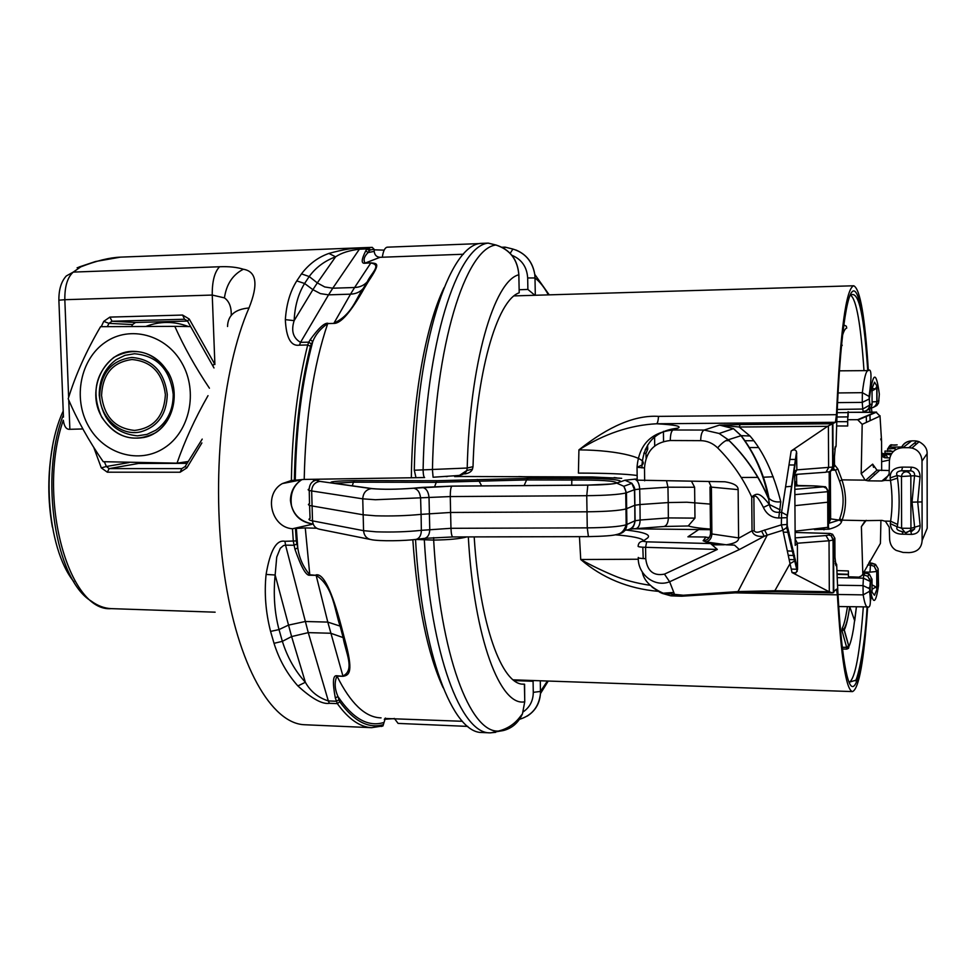 <?xml version="1.0" encoding="UTF-8"?>
<svg xmlns="http://www.w3.org/2000/svg" width="976" height="976" viewBox="0 0 976 976"><rect width="100%" height="100%" fill="white"/><g stroke="black" fill="none" stroke-linecap="round" stroke-linejoin="round"><path stroke-width="1.46" d="M387.679 247.196L387.289 247.172C384.91 247.55 383.251 250.893 382.324 257.225M364.743 247.636L372.234 247.355L374.162 249.331L374.211 251.381C374.65 255.078 376.59 257.054 380.042 257.31L463.429 254.236M480.387 243.414L488.134 243.122L495.881 245.025C509.911 249.551 517.561 259.47 518.817 274.768L519.183 291.995M293.117 481.461L294.105 480.265M518.866 274.903L518.817 274.768C494.088 280.807 469.639 363.231 467.211 468.029L466.821 470.505L472.457 469.163L473.018 466.674L467.211 468.029L414.288 470.237L416.008 477.691L304.207 479.423L291.385 480.497L282.32 483.584C263.203 494.039 271.035 527.443 292.483 528.76L311.954 524.344M519.159 292.812C496.979 300.205 475.568 373.747 473.018 466.674M522.306 684.103L524.576 684.2L524.734 701.793L522.453 713.871C518.402 722.801 511.985 728.364 503.226 730.573L493.405 732.244M474.19 536.898C479.704 624.786 501.92 684.774 523.319 684.188L524.393 684.2L524.759 701.171M870.031 560.834L869.945 563.054M867.676 606.865C864.016 660.654 858.953 688.897 852.487 691.594C846.119 690.105 841.08 657.848 837.384 594.835L836.444 589.175L832.455 592.883L829.173 591.749L774.859 590.724L775.42 591.785L832.455 592.883M579.451 536.654L580.732 559.516C602.46 578.048 628.178 588.65 657.897 591.31M710.479 529.7L630.569 528.772M646.112 458.086L645.941 453.511L643.794 453.132M645.941 453.511L647.747 449.18L647.564 445.08M658.544 416.374C658.19 420.815 657.531 423.279 656.592 423.767L835.419 422.291L836.456 414.69L658.544 416.374C635.437 414.898 608.902 426.061 578.927 449.875L578.414 473.104C605.828 473.128 625.409 473.921 637.157 475.471M836.456 414.69C840.263 331.315 846.021 288.347 853.732 285.773C860.137 288.762 865.017 317.054 868.359 370.624M313.564 479.253L313.503 481.107M446.044 476.569L447.496 476.471M454.889 476.471L591.737 476.959L621.7 478.325M522.343 476.727L518.72 476.556M677.881 428.159C682.078 426.256 674.977 424.792 656.592 423.767C630.215 425.109 604.327 433.82 578.927 449.875C620.309 450.107 649.979 458.866 641.988 465.027L637.035 467.272C638.926 444.8 650.931 432.368 673.062 429.989L677.881 428.159C655.762 430.611 643.794 442.909 641.988 465.027L641.964 467.894M736.026 592.591L737.99 591.59L767.234 535.153L782.886 530.224L781.337 524.868L761.561 531.078C757.937 532.664 755.473 532.603 754.18 530.883L753.887 497.016L751.727 496.979C743.078 478.252 731.719 461.88 717.628 447.862C712.785 443.202 707.149 440.786 700.695 440.652L670.268 440.518C654.445 442.189 645.856 451.327 644.502 467.931L637.035 467.272L637.218 480.155L724.961 481.778C733.879 483.254 738.271 485.877 738.137 489.635L738.6 537.898L711.894 533.957C711.565 538.471 709.54 541.119 705.843 541.9L726.266 544.803C734.562 543.534 738.661 541.363 738.576 538.301L738.6 537.898M717.628 447.862C721.85 443.067 725.375 440.383 728.218 439.786L741.187 435.65L733.464 428.635L740.796 435.406C754.619 453.767 763.72 474.36 768.124 497.199C758.389 474.995 745.139 455.865 728.352 439.81L719.141 433.49L733.464 428.635L719.483 425.085L740.186 424.523L739.186 427.012L750.019 435.991C763.317 451.412 773.565 473.348 780.788 501.798L778.75 518C771.711 517.805 766.587 514.279 763.391 507.435L769.393 504.531L780.275 509.911M835.419 422.291L827.563 426.341L791.158 451.01C793.891 449.314 795.684 449.57 796.55 451.778L796.867 469.871L794.708 473.958M829.173 591.749L792.024 572.546L795.928 572.851L797.551 569.484L787.278 525.698L787.12 517.561L786.973 524.49L781.337 524.868L781.617 512.29L779.08 512.278C773.773 512.717 770.552 510.143 769.393 504.531L768.698 499.126C758.986 476.227 745.493 456.451 728.218 439.786L719.153 433.478L704.184 430.05L719.483 425.085L739.186 427.012L827.563 426.341M797.551 569.484L797.368 543.242L795.172 538.996M795.342 559.333L794.928 560.846L790.023 563.64L782.886 530.224L786.717 527.565M705.843 541.9L703.123 540.753L706.038 537.032L687.921 536.824L698.975 529.395M705.794 537.349L709.32 537.459M790.853 539.813L789.938 539.789M834.968 557.174L834.87 538.301L832.577 534.25L830.1 533.457L795.123 532.457L830.173 533.482M862.979 572.644L865.322 572.692L863.821 574.925L867.786 576.255L870.58 581.611L863.406 578.182L863.821 574.925L862.394 574.888M869.189 587.467L870.226 588.138M872.056 591.322L872.019 579.317L869.25 574.01L865.48 572.692M872.056 592.151L874.508 595.287L876.985 589.053L875.972 586.991L872.032 584.807M878.119 568.752L875.521 564.396L871.873 563.14M837.994 594.482L863.174 594.872L863.004 585.588L837.518 585.234M863.345 572.021L869.982 572.156L870.446 565.055L874.215 566.3L876.924 571.472L878.168 569.484L878.51 585.502C875.814 604.132 873.032 605.315 870.177 589.016L869.555 591.297L863.174 594.872C864.492 602.753 865.883 606.755 867.347 606.901L838.701 606.535M795.196 544.071L795.208 545.377L797.368 543.242L829.027 540.765L833.065 540.118L834.87 538.203M792.024 572.546L790.023 563.64L774.859 590.724L737.99 591.59L683.224 595.238L663.204 593.201L673.806 592.444L674.623 594.909L670.61 595.775L661.826 593.274M787.168 524.405L786.729 527.552L787.278 525.698M738.576 538.301L752.032 530.822C753.265 535.153 757.339 536.971 764.269 536.263L767.234 535.153L764.525 529.968M754.18 530.883L752.032 530.822L751.727 496.979C757.144 492.49 760.072 492.66 769.393 504.531M761.561 531.078L764.269 536.263L739.369 549.549L669.634 581.769C654.481 587.857 637.401 574.071 638.292 557.43C637.816 558.089 640.305 558.504 645.734 558.675L645.575 547.316L717.348 549.451L710.565 543.559L646.673 541.839L642.952 541.229L647.43 538.105L642.952 541.229C639.988 541.509 638.389 543.132 638.133 546.096C637.657 546.755 640.146 547.17 645.575 547.316L646.673 541.839M626.69 530.102C644.465 532.201 651.382 534.872 647.43 538.105M710.565 543.559L724.338 544.767L712.919 544.864M832.894 423.645L833.126 467.028L796.867 469.871L794.696 470.981L794.696 472.079M871.434 408.005L871.873 412.104M872.044 390.864L875.46 388.96L876.96 386.057L877.009 401.624C876.643 405.479 874.484 407.626 870.568 408.066L870.507 408.053M872.032 388.411L874.533 382.177L876.96 386.057M874.228 406.907L876.851 405.491L878.546 403.076L879.339 394.194C876.18 370.233 872.886 371.514 869.482 398.049L869.201 399.013L862.259 402.38L862.357 392.669L869.067 396.427L869.933 404.711C869.531 408.761 867.286 411.006 863.174 411.469L862.735 409.042L872.093 403.771L872.032 387.667M839.36 370.831L868.067 370.612C866.029 370.758 864.126 378.102 862.357 392.669L838.03 392.95M846.741 328.082L846.351 326.228L844.789 325.411M841.349 346.456L842.215 345.223M645.295 449.277L647.747 449.18M780.788 501.798C775.896 502.408 771.967 501.249 768.99 498.333C764.537 475.19 755.265 454.304 741.199 435.65L750.019 435.991M717.348 549.451L664.461 574.132C653.505 576.206 647.259 571.045 645.734 558.675M652.139 587.162L660.52 592.688L663.204 593.201C650.809 587.601 643.843 580.561 642.293 572.058M638.328 559.236L580.732 559.516C590.785 565.189 601.875 570.557 614.002 575.657C624.164 579.951 636.01 583.136 649.552 585.234M615.368 534.811C632.265 536.178 641.708 538.142 643.709 540.704M643.221 558.577L642.818 547.219M842.007 630.716L842.203 628.276L844.277 629.886L842.007 630.716L846.643 647.344L848.913 646.49L848.559 648.284L846.863 649.064M842.215 647.271L846.643 647.344M842.422 648.979L846.802 649.064M842.434 649.028L846.826 649.101L846.643 647.393M846.826 649.101L848.888 646.527L843.837 629.056C846.07 625.945 847.985 618.723 849.608 607.401L848.986 611.44C847.534 620.455 845.972 626.604 844.277 629.886L848.913 646.49C850.572 643.074 852.109 637.084 853.549 628.495L856.403 606.755M798.319 474.226L794.72 475.69M454.633 476.581L458.915 476.52M637.206 478.923L624.933 480.241L616.734 483.12C612.33 484.255 602.656 484.938 587.711 485.145L451.9 486.146L413.678 488.22C417.716 489.037 420.034 492.404 420.607 498.346L421.083 514.364C406.797 515.755 391.681 516.243 375.711 515.804L363.023 514.767L311.966 505.934C308.306 505.275 307.501 504.531 309.514 503.701L309.246 490.452M413.678 488.22C396.744 489.488 382.653 489.623 371.405 488.61C366.061 489.513 363.17 492.917 362.743 498.834L363.572 530.676L376.199 531.822C392.096 532.335 407.151 531.847 421.364 530.334L421.083 514.364L450.595 512.461L450.973 528.309L587.259 527.87C606.438 527.662 619.406 526.65 626.177 524.807L634.888 520.818L634.803 505.275L626.08 508.923C619.284 510.619 606.255 511.583 586.991 511.802L450.595 512.461L450.265 496.564L375.382 499.736L362.743 498.834L311.661 490.952C308.013 490.379 307.208 489.708 309.221 488.952C309.636 483.51 312.515 480.485 317.859 479.887L320.116 479.131M634.363 479.094C637.499 479.972 639.28 483.279 639.695 489.037L634.449 489.708L634.803 505.275L639.988 504.543L640.122 520.025L668.34 517.914L694.973 518.122L694.619 487.256L691.459 481.192M663.595 526.515L664.022 526.491C666.718 525.698 668.157 522.843 668.34 517.914L668.218 502.567L639.988 504.543L639.695 489.037L667.95 487.195L668.218 502.567L686.86 502.225L710.199 504.092M794.781 484.059L798.307 485.523M796.953 485.267L794.757 480.765M688.422 525.954C692.24 527.235 699.585 528.284 710.467 529.102M795.111 531.176L828.465 527.26M688.263 525.905L694.973 518.122M828.539 502.128L794.928 505.653M828.465 527.65L828.392 491.636L794.854 494.637M315.834 480.155L313.528 480.119M587.174 476.922L585.795 476.947M615.514 477.752L614.111 477.581M884.756 454.243L881.621 454.389M885.232 454.645L884.744 457.756L882.328 456.548M889.795 457.903L884.744 457.756L884.268 455.475M883.207 453.925L881.621 453.633M890.954 454.901L887.574 454.328M890.1 451.449L890.161 450.68L892.528 451.449M889.209 453.559L885.757 454.45L886.818 453.462M881.633 456.597L886.013 453.401M885.391 453.328L881.633 456.646M881.645 461.697L889.453 459.989M893.54 451.437L885 451.034L884.976 453.145L891.735 453.584M857.648 419.692L862.186 424.328L880.023 416.081L875.862 412.055L857.648 419.692L847.693 419.729L847.705 425.987L836.627 425.975M873.544 467.345L872.666 464.149L861.186 473.665L862.186 424.328M861.186 473.665L865.114 480.143L868.054 480.839L879.364 470.554M865.114 480.143L841.922 479.863L837.835 468.98L834.48 464.747M847.693 419.729L848.083 411.701M848.095 416.459L848.205 411.701M880.925 520.379L880.425 543.412L861.845 575.669L858.941 577.145L848.425 576.792L848.388 570.948L836.896 570.57M814.472 529.602L829.014 529.175C836.554 527.15 840.739 524.6 841.593 521.513L842.129 520.147L865.273 520.647L861.393 526.625L866.2 520.33M862.784 572.961L861.393 526.625M829.356 502.835L828.539 502.896M828.478 523.429L839.201 520.062L841.593 521.513M837.835 468.98L835.456 470.261L839.543 481.131L841.922 479.863C846.619 493.954 846.692 507.386 842.129 520.147L839.726 518.695L839.201 520.062L829.441 518.72L829.185 471.786M833.76 468.773L835.456 470.261L832.528 470.09M889.038 474.983L881.901 480.997L884.866 480.375L889.136 473.946L889.417 460.855C890.197 452.791 894.687 448.399 902.885 447.679L908.827 447.691L916.806 441.176L919.111 441.713C924.662 444.836 927.322 448.814 927.115 453.645L922.015 461.099C921.478 454.035 918.099 449.68 911.877 448.045L908.827 447.691M881.901 480.997L868.054 480.839M922.015 461.099L922.125 540.472C921.612 548.122 917.245 552.172 909.034 552.623L903.129 552.453L896.175 550.403C892.381 548.28 890.197 544.693 889.636 539.618L889.282 527.296L885.439 521.306L882.023 520.403L865.273 520.647M884.866 480.375L890.502 480.448C892.528 494.442 892.564 508.032 890.624 521.208L890.283 523.587C890.905 530.676 895.053 534.201 902.727 534.177L911.572 534.397C917.208 534.079 920.075 531.151 920.136 525.576L917.696 501.859L920.075 476.849C919.941 470.92 917.062 467.699 911.45 467.187L902.568 467.114C894.126 467.431 889.99 471.03 890.161 477.898L890.502 480.448L897.53 478.094L897.139 475.532L890.161 477.898M921.527 501.932L912.023 502.152L914.634 527.223L920.136 525.576M873.801 473.763L873.801 473.018M881.67 470.554L881.584 441.433L880.706 438.968M890.283 523.587L897.261 526.845L897.639 524.466L890.624 521.208L884.988 521.086M897.639 524.466C899.701 509.399 899.665 493.941 897.53 478.094M902.568 467.114L901.629 470.725C897.298 471.262 895.797 472.86 897.139 475.532L901.495 476.52L901.604 528.236L905.325 532.75L906.35 532.835L910.547 530.2L910.937 528.309L914.634 527.223L914.585 528.992L910.632 531.554M920.075 476.849L914.549 475.715C914.841 472.799 913.499 471.164 910.523 470.81L906.216 471.713L901.629 470.725L910.523 470.81L911.45 467.187M911.572 534.397L910.828 531.554M902.214 531.627L902.727 534.177M912.023 502.152L914.549 475.715L901.495 476.52C901.775 473.665 903.349 472.055 906.216 471.713C909.022 472.055 910.559 473.653 910.84 476.52L910.937 528.309L901.604 528.236L897.261 526.845C896.017 528.711 897.164 530.175 900.689 531.212L903.727 532.103M916.549 441.054L915.22 440.859M915.439 443.812L916.574 443.934M901.336 447.752C903.337 443.458 906.765 441.164 911.645 440.884L902.885 447.679M924.309 535.214L927.2 528.248L927.115 453.645M829.014 529.175L828.465 526.82M828.478 523.905L830.625 519.11L830.369 471.396M534.872 295.277L527.882 289.433L527.674 277.965L534.994 277.977L534.763 274.378C532.835 262.568 526.552 254.443 515.914 250.002M384.178 250.137L374.174 249.819M384.288 719.3L394.402 718.604M121.109 257.115L120.438 257.139C109.556 257.566 96.356 260.799 80.813 266.851L77.116 267.753M80.813 266.851L73.249 272.097L219.563 266.753C229.055 266.363 236.985 267.192 243.353 269.242C256.59 271.462 258.469 284.37 248.99 307.977C221.93 369.831 210.804 481.668 224.273 573.827C237.656 665.925 271.621 723.436 304.341 724.729L305.329 724.778M385.398 718.055L382.958 725.937L381.299 726.461M380.042 257.31L365.109 263.081C363.121 260.019 364.109 256.517 368.086 252.564L369.343 250.686L367.049 248.904L368.281 247.916L360.632 248.209C353.971 247.733 343.406 249.466 328.912 253.431C318.139 257.2 308.989 264.02 301.474 273.878L296.765 280.905C290.201 291.275 286.395 304.195 285.346 319.64C286.188 337.952 290.897 346.456 299.449 345.162L307.708 344.979L308.782 342.161L311.344 344.003L312.784 341.539C315.48 334.609 320.457 328.619 327.716 323.568C313.333 365.988 305.5 417.935 304.207 479.423M309.868 575.23L309.782 574.779C303.268 567.178 299.266 558.223 297.778 547.926L296.35 528.419L305.268 527.918L309.782 574.779L316.139 575.34C333.56 586.454 334.67 610.939 340.124 626.116L343.125 637.584C345.626 652.493 355.288 670.073 342.918 675.978L327.79 622.09L316.139 575.34L309.868 575.23C306.244 576.108 301.267 567.422 294.935 549.183L297.778 547.926L296.289 540.911L284.931 541.302C276.415 539.484 270.132 550.537 266.094 574.425C264.179 593.176 265.667 612.172 270.572 631.411L274.024 643.318C279.099 659.617 287.054 673.818 297.887 685.945C311.869 698.706 322.373 704.489 329.4 703.306L337.342 703.623L335.317 697.913C332.389 682.358 332.901 674.977 336.866 675.758L336.988 676.087C350.445 703.098 364.853 717.018 380.213 717.836L381.055 717.872M302.182 479.472L301.669 479.777C294.398 484.499 290.653 491.367 290.433 500.359C292.031 513.73 299.107 521.562 311.661 523.831M296.765 280.905L304.597 283.479L312.893 289.677L317.31 282.906L324.74 286.956L332.767 288.213L328.558 294.85L320.457 293.63L312.893 289.677L294.142 320.64C294.789 306.196 298.278 293.813 304.597 283.479L309.197 276.537C315.797 267.485 324.605 260.921 335.598 256.822C341.344 252.943 349.274 250.405 359.388 249.197L332.767 288.213L354.617 287.505L370.807 263.02C382.177 264.911 371.246 273.097 367.232 281.832L363.109 288.652C356.216 297.729 352.373 314.65 333.987 323.105L350.53 294.166L328.558 294.85L300.535 342.344C293.081 338.038 290.958 330.803 294.142 320.64L285.346 319.64M301.474 273.878L309.197 276.537L317.31 282.906L335.598 256.822L328.912 253.431M364.963 263.239L370.953 262.861L364.963 263.239C361.071 263.764 361.34 259.604 365.78 250.783L368.086 252.564L374.211 251.381M370.953 262.861C376.882 263.691 381.238 262.324 368.501 281.271L364.377 288.091C351.043 311.856 340.868 323.629 333.853 323.41L327.716 323.568L333.853 323.41M416.008 477.691L424.621 477.545C423.755 477.044 423.242 474.556 423.096 470.103C425.414 343.979 457.207 246.147 488.134 243.122L488.5 243.17M480.216 243.427C448.862 246.403 416.606 344.199 414.288 470.237M472.457 469.163C471.481 471.64 468.907 473.238 464.735 473.958M305.268 527.918L316.126 528.211M415.52 539.447L433.661 540.082C449.021 539.85 460.086 538.789 466.882 536.91M383.434 724.595C368.611 729.011 354.056 721.398 339.746 701.768L337.952 696.547C334.609 688.812 334.292 681.992 336.988 676.087L343.04 676.307L336.866 675.758M383.385 722.618C367.867 727.144 352.726 718.458 337.952 696.547L335.317 697.913M297.887 685.945L305.366 682.273C310.417 691.411 318.078 697.633 328.326 700.927L308.27 632.631L291.604 636.572L275.147 574.998L276.72 557.113L280.295 548.28L283.528 545.547L285.553 545.157L308.27 632.631L330.766 633.253L344.369 638.023C353.91 672.269 349.408 675.233 343.04 676.307M316.053 574.888C323.324 573.229 331.767 590.431 341.368 626.519L344.369 638.023M274.024 643.318L282.369 641.342L291.604 636.572L305.366 682.273C295.02 670.915 287.359 657.263 282.369 641.342L279.014 629.581C274.524 612.635 273.231 594.445 275.147 574.998L266.094 574.425M495.686 732.342L489.891 732.854C461.221 733.635 430.758 655.03 424.34 540.106L424.34 538.41M415.544 539.874C422.035 654.676 452.913 733.281 481.985 732.5L482.754 732.537M295.264 480.046C296.167 427.976 301.999 381.811 312.784 341.539L310.222 339.697C318.505 328.265 324.386 322.788 327.851 323.263M248.99 307.977C234.972 309.209 227.823 315.394 227.542 326.509M185.098 466.577L181.804 468.614L180.096 472.238L186.855 467.894L201.886 442.921M181.804 468.614L109.141 468.614L107.323 472.189L101.297 467.894L93.72 447.313M82.85 428.952L69.869 429.306C66.417 429.647 64.233 426.634 63.294 420.241C36.6 496.979 68.625 612.562 111.264 608.634L215.135 612.184M202.215 439.102L185.184 466.443L186.855 467.894M186.989 463.344L138.446 463.466L109.141 468.614L106.36 466.504L101.297 467.894M129.064 462.575L106.36 466.504L104.359 461.746M214.891 364.524L212.243 295.057L224.443 297.887C229.226 301.279 231.495 307.098 231.227 315.358M138.446 463.466L136.286 462.746M107.372 326.643L108.922 323.361L103.737 321.372L101.236 326.679M135.566 322.483L112.008 321.238L184.537 319.25L182.585 315.053L109.91 317.102L112.008 321.238L108.922 323.361L132.541 324.557L135.566 322.483L187.441 321.08M214 367.952L212.768 365.756L214.476 363.706L189.234 319.03L187.587 321.189L212.597 365.451M131.614 326.509L132.541 324.557M208.01 395.658C195.005 418.472 184.684 440.969 177.022 463.161L188.063 461.526M177.022 463.161L103.224 461.697C88.816 440.92 77.153 419.948 68.21 398.781C75.494 375.065 86.278 351.031 100.565 326.679L174.802 326.362C184.061 347.017 195.603 367.623 209.425 388.204M105.274 342.283C129.918 325.008 166.115 334.585 182.012 363.243C198.287 391.657 189.82 431.575 164.395 447.874C139.214 464.588 103.798 454.096 88.426 426.012C72.688 398.159 80.374 359.144 105.274 342.283M113.753 357.436C95.209 373.357 91.183 393.255 101.675 417.118C116.29 438.285 134.346 443.446 155.843 432.588C173.874 420.937 179.828 392.608 168.299 372.442C153.293 351.153 135.103 346.138 113.753 357.436M174.802 326.362L190.649 326.582M99.247 395.378C99.125 379.993 104.798 368.074 116.254 359.632L124.989 355.337L134.505 353.739C157.136 355.752 170.031 369.282 173.216 394.341C173.228 409.944 167.421 421.913 155.782 430.221L146.973 434.381L137.457 435.845C115.058 433.527 102.321 420.034 99.247 395.378M101.553 395.487C102.614 374.076 112.765 362.096 132.004 359.534C151.512 361.291 162.638 372.978 165.383 394.585C164.139 416.215 153.854 428.159 134.554 430.428C115.217 428.44 104.212 416.801 101.553 395.487M527.089 716.177C535.226 711.065 539.679 703.537 540.472 693.582L540.301 680.772M505.324 247.184L504.043 248.355M533.823 680.553L533.079 681.297L514.132 680.577M394.353 718.434L398.098 723.411L467.736 726.4M145.851 326.448C159.905 321.092 174.118 321.128 188.514 326.557M101.833 417.02C112.191 433.612 126.27 440.432 144.045 437.455C169.348 432.612 182.805 396.878 168.14 372.551C159.82 358.826 148.328 351.763 133.663 351.348C104.395 350.408 85.473 390.071 101.833 417.02M99.686 395.512C99.991 417.996 121.012 436.699 140.812 431.819C157.807 426.719 166.628 414.3 167.274 394.56C164.358 371.624 152.549 359.253 131.845 357.448C111.52 360.205 100.809 372.893 99.686 395.512M496.235 245.074L496.003 245.013C510.009 249.466 517.634 259.384 518.866 274.781L519.208 292.788M504.104 729.328L503.226 730.573L498.455 731.061C506.654 729.023 513.4 724.863 518.695 718.58L522.453 713.871L524.734 701.793C500.432 706.99 474.092 639.073 468.309 536.91M732.744 592.81L837.384 594.835M654.579 436.919L654.701 445.971L654.591 436.906M663.424 431.343L663.546 441.433M836.664 564.396L836.688 564.799C839.153 635.474 845.265 681.602 851.499 686.177C857.758 690.63 863.687 657.58 867.225 606.889M869.555 563.042L869.616 561.529M835.078 561.273L836.688 564.799L835.968 565.665L834.968 557.284M833.345 592.688L833.065 540.118L831.198 535.787L832.577 534.25L830.051 533.482L828.661 535.019L831.198 535.787L833.504 539.874L833.785 592.408M644.502 467.931L644.672 480.802M670.268 440.518C670.39 434.479 671.317 430.977 673.062 429.989L704.184 430.05C701.988 431.16 700.829 434.698 700.695 440.652M832.382 423.779L740.186 424.523M724.912 424.841L725.876 425.255M794.72 474.482L825.977 472.225L828.624 467.626L828.392 425.817M787.12 517.561L796.758 453.267M795.208 545.377L794.696 470.981M829.307 591.822L829.027 540.765L825.964 535.543L795.159 537.898M828.661 535.019L825.964 535.543M783.35 532.152L788.998 532.31L783.338 532.127M788.388 555.332L794.513 555.527M787.486 550.952L793.549 551.233M848.4 574.608L837.042 574.376M870.006 580.464L870.006 578.975M868.689 563.067L871.739 563.128L870.446 565.055L867.542 565.006M837.176 577.633L863.406 578.182L863.004 585.588L870.177 589.016L870.58 581.611L872.007 579.183M869.982 572.156L876.924 571.472L876.985 589.053M871.544 595.897L870.458 601.033M867.579 606.877L867.347 606.901C870.372 608.426 871.117 603.217 869.555 591.297M878.278 587.125L878.51 585.502M867.078 606.889C864.785 652.932 855.964 684.859 855.037 680.443L849.327 682.2C855.171 678.723 859.844 653.615 863.321 606.84M835.224 563.14L835.968 565.665M796.538 451.778L786.924 517.658L778.75 518M753.887 497.016C755.912 492.965 761.365 503.36 763.391 507.435M791.158 451.01L781.617 512.29L786.863 515.133L787.193 516.243M739.369 549.549L734.501 545.133L726.266 544.803M708.844 481.461L711.394 487.28L711.894 533.957L710.516 533.36L710.016 487.085M831.454 470.688L834.492 466.223L833.126 467.028L831.515 470.639L828.746 471.859M870.177 420.644L869.982 414.519M869.897 412.116L869.787 408.785M867.896 370.612C864.407 315.907 857.989 281.991 851.182 292.995C844.399 303.89 837.92 364.804 836.078 446.117L836.078 446.313M834.492 466.223L834.443 456.731L835.358 446.532L836.078 446.117L834.712 449.448M870.543 408.078L870.531 408.078C874.35 407.639 876.448 405.504 876.838 401.661L878.986 400.77M863.15 411.469L863.138 411.469C866.7 411.14 868.86 409.212 869.653 405.687L869.067 396.427C871.922 376.211 871.592 367.61 868.067 370.612M835.358 446.532L834.785 448.801M866.456 422.364L866.261 416.081M866.115 412.153L866.066 410.737M863.992 370.648C860.795 324.069 856.306 298.912 850.511 295.191C859.392 289.604 864.248 319.359 867.749 370.612M872.08 401.88L876.838 401.661L876.79 386.886M867.054 410.213C870.214 409.176 871.885 407.029 872.093 403.771M837.249 409.444L862.735 409.042L862.259 402.38L837.554 402.624M879.339 394.194L879.144 392.706M846.741 328.095C845.314 328.363 843.898 330.803 842.495 335.427M710.016 486.987L738.137 489.635M703.123 540.753C707.576 540.338 710.04 537.922 710.516 533.518M673.806 592.444L669.634 581.769L664.461 574.132M681.37 596.226L683.224 595.238M842.203 628.276C843.886 625.043 845.46 618.979 846.912 610.085L847.449 606.645M848.473 644.892L847.741 647.039M849.706 606.669L854.72 620.87L856.44 606.755M773.236 476.752L763.317 477.24M371.405 488.61L319.908 481.375C316.968 480.948 316.285 480.46 317.859 479.887M571.912 478.435L528.175 478.338L436.845 480.729L354.544 480.595C336.415 480.924 328.68 481.705 331.352 482.937L371.661 488.598C382.787 489.598 396.732 489.464 413.482 488.207L451.949 486.121L587.747 485.121C602.521 484.913 612.098 484.242 616.466 483.12L619.126 482.181C626.507 479.814 601.582 477.947 571.912 478.435L571.814 480.046L526.601 479.936L528.175 478.338M319.908 481.375C314.809 482.217 312.052 485.401 311.661 490.952L312.503 520.867L363.572 530.676C364.085 535.726 366.622 538.715 371.185 539.618C378.834 541.363 405.369 540.96 416.362 539.325C419.558 538.215 421.217 535.214 421.364 530.334L450.973 528.309C451.18 533.604 451.803 536.483 452.815 536.946L588.418 536.629L587.259 527.87L586.747 495.698L450.265 496.564C450.265 490.647 450.802 487.183 451.9 486.146M422.315 487.427C426.231 488.244 428.464 491.611 429.025 497.516L429.757 529.382C429.623 534.275 427.988 537.264 424.865 538.325L452.815 536.946M624.933 480.241L631.887 483.327L634.449 489.708L625.738 493.014C618.967 494.551 605.974 495.454 586.747 495.698L587.833 485.121M616.734 483.12L623.81 486.28L626.433 492.782L626.885 524.527C626.47 529.919 623.64 533.079 618.406 533.994M694.619 487.256L667.95 487.195L666.559 480.936M794.793 485.938L813.52 485.865L823.439 486.841L794.818 489.342M785.582 486.841L791.743 486.292M827.819 527.796L827.697 491.233L826.452 488.342L823.439 486.841M828.38 491.318L828.404 491.636C824.574 483.632 824.988 488.037 823.634 486.634L816.717 486.024M823.256 486.634L823.903 486.658M817.693 486.109L813.801 485.865M813.52 485.865L798.039 485.499C795.269 483.779 794.476 482.73 795.672 482.351L796.672 483.803L796.538 475.3M624.823 530.541L625.665 530.151C631.277 529.639 634.363 526.54 634.888 520.818L640.122 520.025C639.963 524.99 638.548 527.87 635.888 528.663L635.461 528.687M631.618 528.98L635.059 528.663M309.575 505.373L310.063 518.427C308.05 519.33 308.867 520.147 312.503 520.867C313.003 525.625 315.431 528.443 319.786 529.297L369.892 539.362M588.54 536.568L588.418 536.629C603.217 536.312 612.428 535.653 616.051 534.665C618.284 534.031 623.249 533.945 626.177 524.807L625.738 493.014C626.177 491.843 625.543 489.598 623.81 486.28L631.887 483.327C634.083 486.414 635.022 488.512 634.668 489.635L635.108 520.733C633.961 529.114 629.593 529.602 631.692 528.98L664.022 526.491L688.58 525.966M423.926 538.435L415.373 539.46M621.053 478.301L618.369 478.069M617.527 478.008L614.843 477.63M616.881 482.974C615.124 480.814 600.106 479.838 571.814 480.046L571.729 485.218M619.126 482.181L616.234 483.193M614.416 483.596L616.466 483.12M421.486 487.475L422.132 487.414M412.811 488.268L413.482 488.207M371.661 488.598L372.673 488.671M332.352 483.01L331.352 482.937M354.544 480.595L353.422 482.193L334.304 483.279M524.124 485.572L526.601 479.936L435.845 482.339L353.422 482.193L352.299 485.804M434.686 486.573L436.845 480.729M481.68 485.889L479.033 480.997L477.227 479.472M758.425 447.557L749.19 447.557M725.754 440.64L729.243 440.664M744.737 440.737L753.692 440.737M882.475 453.718L885.891 454.279L881.621 453.145M885.134 454.511L881.633 455.816M887.501 457.829L886.171 454.426M901.665 446.996L889.051 447.118L891.564 445.08L887.587 448.911L887.526 451.376M887.587 448.911L895.199 448.46M890.161 450.68L887.123 451.351M886.611 453.45L883.585 454.828M894.101 447.276L895.59 449.826M891.564 445.08L896.883 444.885M897.151 444.885L897.017 444.873C890.515 446.13 891.686 442.067 887.757 448.85L887.709 451.388M788.986 464.966L794.964 465.003L788.986 464.966M795.818 459.44L789.852 459.403M847.693 421.681L836.774 421.681M848.046 416.886L836.944 416.996M837.115 412.702L848.083 412.592M858.514 419.753L876.619 412.116L848.217 412.323L875.997 412.384M797.514 569.289L791.243 569.081M823.976 529.846L823.915 528.431M828.526 507.569L829.38 507.496M829.429 518.122L828.49 519.171M828.478 521.501L829.441 518.817M839.543 481.131C844.216 494.076 844.289 506.605 839.726 518.695M872.666 464.149L876.973 470.164L889.209 470.542L876.973 470.164L865.627 480.363M879.998 415.727L881.584 441.396M922.125 540.472L927.2 528.248M917.257 441.189L915.207 440.859L919.111 441.713L911.889 448.045M917.294 441.201L918.587 441.53M911.657 440.884L915.207 440.859L911.657 440.884C906.753 441.286 903.361 443.568 901.482 447.74M535.312 295.264L534.994 277.977C539.716 281.576 544.181 287.2 548.39 294.874M527.882 289.433L519.147 289.75M511.9 255.285C521.684 259.384 526.942 266.936 527.674 277.965M339.746 701.768L337.342 703.623C348.444 719.019 359.863 727.035 371.588 727.669L382.946 725.937M291.385 480.497C292.19 430.087 297.631 384.922 307.708 344.979L310.49 346.26L311.344 344.003M369.343 250.686L370.331 249.893L368.281 247.916L372.234 247.355M294.935 549.183L293.325 541.399L292.483 528.76M296.289 540.911L295.472 528.65M294.386 480.216C295.203 430.404 300.559 385.752 310.49 346.26M299.449 345.162L300.535 342.344L308.782 342.161L310.222 339.697M360.632 248.209L359.388 249.197L367.049 248.904L365.78 250.783M370.331 249.893L374.162 249.331M411.347 477.508C412.36 398.952 425.682 325.594 444.068 287.7M459.903 475.105L466.821 470.505C465.308 473.726 461.88 475.434 456.512 475.629L433.088 477.24L432.441 469.785C434.771 345.101 465.711 248.331 495.881 245.025M424.536 477.532L415.947 477.679M433.661 537.581L433.661 540.082C440.017 654.957 470.225 732.976 498.455 731.061L490.684 732.878M329.4 703.306L328.326 700.927L336.281 701.244L338.904 699.865M270.572 631.411L279.014 629.581L288.384 625.152L305.207 621.505L327.79 622.09L341.368 626.519M296.777 544.01L293.947 545.267L285.553 545.157L284.931 541.302M443.116 687.69C427.537 653.944 417.447 604.632 412.824 539.74M368.501 281.271L367.232 281.832C364.06 285.382 359.851 287.273 354.617 287.505L350.53 294.166C355.789 293.935 359.985 292.092 363.109 288.652L364.377 288.091M107.323 472.189L180.096 472.238M219.563 266.753C214.537 272.036 212.097 281.466 212.243 295.057L64.831 299.705L68.637 397.464M68.735 400.001L69.869 429.306M189.234 319.03L182.585 315.053M109.91 317.102L103.737 321.372M58.877 300.047C58.804 289.482 61.281 281.442 66.307 275.952L73.249 272.097C67.466 277.269 64.66 286.48 64.831 299.705L58.877 300.205L63.452 417.118M111.264 608.634C104.31 608.329 97.588 605.779 91.085 600.984C55.461 579.598 39.077 476.825 63.367 414.873M63.208 411.079C40.309 459.44 46.238 548.061 74.017 581.916M243.353 269.242C232.703 274.707 226.408 284.26 224.443 297.887M184.537 319.25L187.404 320.848M523.197 711.87C529.834 707.271 533.189 700.756 533.286 692.35L533.079 681.297M547.414 681.016L540.497 691.423L533.286 692.35M510.192 253.321L512.912 249.051M513.181 679.833L852.487 691.594M514.132 295.899L853.732 285.773M786.729 527.552L797.221 571.375M795.294 559.736L789.23 559.541M863.016 572.583L869.25 574.01L867.786 576.255L870.348 580.94L869.592 591.212M875.972 586.991L872.044 589.321M874.215 566.3L876.741 571.607L876.802 588.321M868.725 563.03L875.521 564.396L874.252 566.336M787.473 550.928L793.537 551.208M869.506 561.712L869.445 563.042M671.305 595.872L681.687 596.214L750.532 591.895L775.42 591.785M794.72 474.495L825.977 472.225C828.685 470.883 829.283 474.617 832.687 467.175L832.455 423.767M869.677 408.871L869.799 412.116M869.884 414.568L870.08 420.68M875.46 388.96L872.044 388.338M647.722 449.253L647.539 445.117M741.235 477.484L758.01 477.374M586.027 476.922C560.749 477.545 538.85 477.435 520.318 476.593M611.366 483.998L587.796 485.109L452.022 486.109L421.974 487.414M421.632 487.439L413.336 488.207M412.946 488.244C396.671 489.44 383.104 489.562 372.222 488.61L332.792 483.071M837.03 573.912L848.4 574.291M911.56 531.481L914.585 528.992L905.338 532.75M78.946 267.046L95.489 261.519L120.438 257.139L365.561 247.599M304.341 724.729L371.588 727.669M301.682 479.777L282.332 483.571M495.991 245.013L488.244 243.109L480.302 243.414M301.669 479.777C293.325 485.279 289.933 493.893 291.47 505.605C294.118 515.328 300.828 521.379 311.625 523.758M462.368 721.288L384.934 718.47M481.985 732.5L489.891 732.854M52.484 446.801C47.641 473.555 47.604 500.298 52.375 527.04M548.231 681.053L540.472 693.582C538.923 706.917 531.944 715.493 519.537 719.312M505.117 247.135L512.717 249.002C525.051 252.747 532.396 261.214 534.763 274.378L549.207 294.85M502.03 247.233L505.104 247.135M387.289 247.172L479.448 243.597"/></g></svg>
